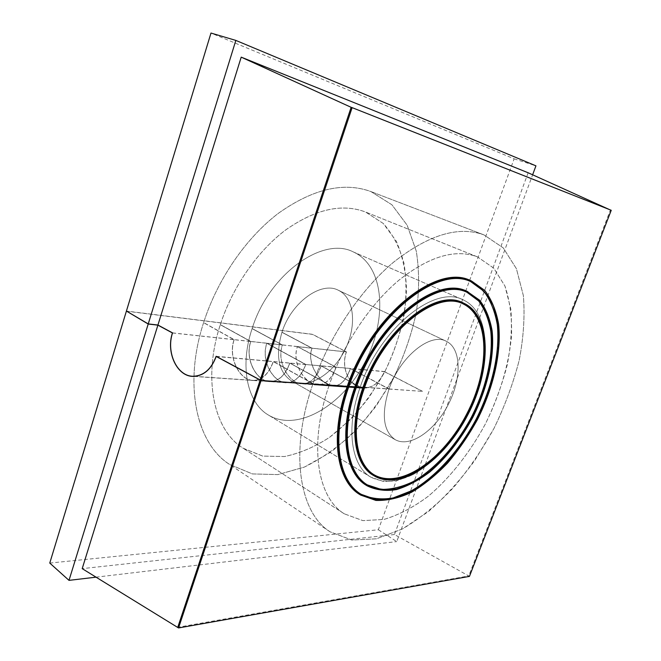 <?xml version="1.0" encoding="UTF-8"?>
<svg xmlns="http://www.w3.org/2000/svg" width="661" height="661" viewBox="0 0 661 661"><rect width="100%" height="100%" fill="white"/><g stroke="black" fill="none" stroke-linecap="round" stroke-linejoin="round"><path stroke-width="0.5" stroke-dasharray="3.31 2.48" d="M362.782 388.032L363.773 388.098M462.832 302.779C490.9 315.413 490.793 369.111 466.997 414.439C443.671 460.006 399.847 491.049 373.349 475.383M362.922 387.635L355.436 387.123L356.287 387.586M355.436 387.123C339.415 431.798 345.777 472.615 366.954 484.645L367.359 484.893M467.145 292.41L466.716 292.22C436.351 275.943 376.787 323.279 355.469 387.007L356.469 387.082M356.329 387.47L355.469 387.007M354.693 387.478L355.684 387.544M467.013 291.369L478.779 299.854C484.943 308.026 489.115 318.23 491.288 330.467C493.949 356.155 486.645 387.883 471.979 417.025C460.073 438.937 445.762 457.098 429.063 471.5C417.926 479.853 406.829 485.719 395.774 489.09C384.999 490.842 375.217 489.611 366.434 485.381M348.702 386.949L347.851 386.487L348.843 386.553M354.825 387.082L347.81 386.594C330.252 435.814 337.341 480.522 360.41 493.85L360.815 494.098M470.896 281.751L470.458 281.569C437.078 263.871 371.308 316.016 347.851 386.487M347.81 386.594L348.669 387.065M347.058 386.949L348.05 387.024M470.756 280.71C480.258 285.924 487.669 293.971 492.982 304.837C496.998 316.983 498.774 330.74 498.328 346.108C495.957 370.334 488.694 394.749 476.523 419.38C463.411 443.514 447.646 463.526 429.22 479.423C416.917 488.653 404.639 495.122 392.403 498.84C380.463 500.765 369.623 499.344 359.881 494.585M462.94 303.812L462.518 303.622C435.425 288.94 382.537 331.062 363.55 387.569C349.19 427.37 354.759 463.981 373.853 474.639L374.258 474.879M347.199 386.553L313.818 384.248M216.511 356.494L273.324 361.625L313 383.644C329.294 336.317 360.138 290.179 393.402 262.326C428.427 234.771 458.627 225.624 483.992 234.895L503.228 247.867L516.431 268.738L523.372 295.641C524.983 315.925 523.595 337.482 519.191 360.311C513.217 383.355 504.814 406.061 493.982 428.427L475.028 460.081C460.676 479.779 445.101 496.989 428.295 511.697L402.409 528.974L376.423 538.814L351.759 540.054L330.062 531.808C299.408 512.829 289.08 452.083 312.959 383.768L313.578 384.115M389.056 388.949C400.045 356.717 430.41 332.326 446.258 341.233C461.593 348.454 461.857 378.629 448.191 404.689C434.773 430.873 409.96 448.051 395.22 439.681C383.198 431.261 381.133 414.381 389.015 389.056L360.212 387.049C345.389 428.287 351.231 466.137 370.961 477.217L383.454 481.464C392.783 481.737 402.582 479.473 412.844 474.664C433.418 463.146 453.297 440.97 467.36 414.629C491.817 368.053 491.941 312.777 462.956 299.772C434.839 284.594 379.918 328.269 360.253 386.941L389.056 388.949L350.355 368.441L389.015 389.056M216.139 356.296L305.679 364.508C301.433 376.084 295.153 382.141 286.841 382.678C273.646 383.182 260.624 361.129 266.854 343.307L266.78 343.266C260.525 361.162 273.613 383.306 286.857 382.802C295.194 382.248 301.499 376.167 305.762 364.558L321.106 365.797L360.253 386.941C379.918 328.261 434.847 284.577 462.956 299.764C491.949 312.769 491.825 368.053 467.368 414.629C453.306 440.978 433.418 463.154 412.844 474.681L397.699 480.514C387.875 482.125 378.96 481.026 370.953 477.234C351.222 466.145 345.381 428.295 360.204 387.049L329.294 384.9C308.348 444.25 317.14 497.543 344.331 513.828L362.864 520.62L383.95 519.439C398.814 514.977 413.67 507.177 428.526 496.056C450.381 477.432 470.012 452.38 485.372 423.965C499.741 395.03 508.896 364.55 511.523 335.953C512.052 317.404 509.862 300.772 504.938 286.048L493.75 268.143L477.523 256.906C455.495 248.586 429.32 256.328 398.988 280.148C370.201 304.167 343.538 343.91 329.327 384.785L360.245 386.941L321.072 365.905L360.204 387.049L321.155 365.946L335.937 367.243C331.872 378.456 325.997 384.322 318.305 384.842C305.927 385.297 291.327 363.947 297.442 346.645L297.367 346.604C291.228 363.98 305.903 385.413 318.321 384.958C326.038 384.438 331.938 378.546 336.019 367.285M329.285 384.9L312.967 383.768C289.097 452.083 299.416 512.82 330.07 531.799L351.768 540.037L376.423 538.806L402.417 528.965C419.917 518.596 436.723 505.037 452.843 488.281C468.236 470.12 481.952 450.166 493.974 428.419C504.814 406.061 513.217 383.355 519.182 360.311C523.586 337.482 524.983 315.925 523.363 295.649L516.431 268.746L503.228 247.883L483.984 234.903C458.618 225.632 428.427 234.779 393.402 262.334C360.146 290.187 329.302 336.317 313.008 383.653L329.318 384.785C343.53 343.902 370.201 304.167 398.98 280.14C429.32 256.319 455.495 248.569 477.523 256.898L493.75 268.135L504.946 286.039L510.854 309.158C512.234 326.608 511.019 345.207 507.218 364.946C502.054 384.9 494.775 404.573 485.372 423.965C470.012 452.38 450.381 477.44 428.526 496.064C413.67 507.194 398.814 514.985 383.942 519.447L362.856 520.628L344.323 513.837C317.131 497.551 308.34 444.25 329.285 384.9L289.84 363.112L329.285 384.9M389.065 388.949L422.396 391.378L389.023 389.056C381.141 414.381 383.206 431.253 395.228 439.672C409.96 448.034 434.773 430.865 448.191 404.689C461.849 378.637 461.585 348.463 446.258 341.241C430.41 332.334 400.045 356.717 389.065 388.949L350.363 368.441L384.314 371.515C380.009 382.083 373.316 387.577 364.236 387.999C350.049 388.362 340.349 368.136 346.471 351.9L312.521 334.301L126.416 311.058M351.131 107.313L611.235 210.281M609.5 209.595L610.4 210L468.748 575.946L469.45 576.392M528.147 172.769L394.468 534.526L468.748 575.946L177.768 627.289M313.008 383.653L273.29 361.468C268.911 373.506 262.4 379.827 253.741 380.406C262.409 379.827 268.92 373.515 273.29 361.468L313.859 384.132M312 348.24L281.958 332.194C291.361 302.3 321.287 280.933 338.391 290.278C354.833 298.012 357.089 326.831 344.439 350.9C332.062 375.109 307.208 389.883 291.41 380.893C278.446 372.052 275.282 355.858 281.925 332.293L312 348.24L297.45 346.645L335.945 367.243L350.322 368.541M282.404 345.001L252.138 328.525C268.895 274.282 322.808 236.035 353.164 251.858C384.272 265.689 387.9 318.511 365.186 361.658C343.018 405.086 297.764 432.567 268.523 415.116C247.437 403.119 239.29 366.731 252.105 328.633L282.404 345.001L266.862 343.307L305.688 364.508L321.072 365.905M172.554 332.888L234.176 339.622L203.638 322.56L234.184 339.622L250.816 341.44L220.344 324.617L250.816 341.44L266.895 343.199L305.721 364.401L266.895 343.199L282.437 344.902C276.191 362.451 289.824 384.264 302.721 383.777C310.827 383.231 316.958 377.241 321.114 365.797L335.986 367.136L297.483 346.546L346.471 351.9M321.155 365.946C316.974 377.373 310.835 383.355 302.738 383.892C289.824 384.372 276.133 362.583 282.338 344.959L252.114 328.633C239.299 366.731 247.445 403.111 268.531 415.108C297.764 432.558 343.018 405.086 365.178 361.658C387.891 318.511 384.264 265.697 353.164 251.866C322.808 236.043 268.903 274.282 252.147 328.525L282.445 344.902L297.475 346.546L335.978 367.136L350.355 368.441C346.43 379.588 340.96 385.421 333.954 385.917C322.444 386.313 305.861 365.285 312.042 348.132L281.966 332.194C291.369 302.3 321.287 280.942 338.382 290.286C354.825 298.02 357.08 326.831 344.431 350.9C332.053 375.101 307.208 389.866 291.418 380.885C278.455 372.044 275.29 355.849 281.933 332.293L311.934 348.198L346.364 351.958C340.283 368.251 350.024 388.461 364.236 388.106C373.316 387.685 380.017 382.207 384.355 371.656L422.396 391.378M305.679 364.508L266.862 343.307M329.318 384.785L289.791 362.963C285.478 374.795 279.066 380.992 270.539 381.562C279.074 380.992 285.486 374.795 289.799 362.963L329.327 384.785M234.184 339.622C227.764 358.055 240.1 380.951 253.75 380.406C240.092 380.951 227.756 358.055 234.176 339.622M194.78 376.349L270.539 381.562C257.079 382.083 244.446 359.567 250.816 341.44C244.454 359.567 257.088 382.083 270.547 381.562L286.841 382.678M312.967 383.768L273.332 361.625L305.762 364.558M282.338 344.959L297.367 346.604M335.937 367.243L297.442 346.645M126.681 311.215L312.488 334.4L346.364 351.958M172.529 332.97L234.06 339.688L203.596 322.667L234.06 339.688L250.701 341.506C244.388 359.7 257.071 382.198 270.556 381.678C279.074 381.116 285.494 374.927 289.832 363.112C285.502 374.936 279.074 381.116 270.564 381.678C257.079 382.198 244.396 359.7 250.709 341.506L220.311 324.725L250.701 341.506M203.596 322.667L203.588 322.667C183.122 385.495 196.846 443.862 229.516 464.377L252.395 473.912L277.893 474.598L304.374 467.079C322.039 458.395 338.804 446.547 354.676 431.542C369.722 415.108 382.876 396.823 394.146 376.671C404.119 355.849 411.481 334.557 416.24 312.793C419.355 291.171 419.371 270.638 416.29 251.205L407.168 225.236L391.915 204.778L370.937 191.583C343.869 181.684 313.174 188.815 278.843 212.974C246.355 237.448 217.585 278.983 203.638 322.56C217.576 278.983 246.355 237.439 278.843 212.966C313.174 188.806 343.877 181.676 370.937 191.566L391.915 204.77L407.176 225.227L416.298 251.197C419.371 270.638 419.355 291.171 416.248 312.793C411.489 334.557 404.119 355.849 394.154 376.671L376.233 405.895C362.377 423.899 347.099 439.391 330.384 452.355L304.374 467.087L277.893 474.606L252.386 473.92L229.507 464.386C196.838 443.87 183.114 385.495 203.588 322.667M220.336 324.617C232.54 286.915 257.476 251.081 285.651 229.97C315.437 209.091 342.092 203.117 365.616 212.041L383.314 223.492C392.898 234.325 399.798 247.627 404.003 263.4C406.631 280.124 406.598 297.83 403.904 316.512C399.781 335.334 393.402 353.767 384.768 371.812L369.251 397.121C357.254 412.704 344.059 426.097 329.641 437.293C314.785 446.927 299.747 453.347 284.544 456.536L262.723 456.107L243.165 448.241C214.156 430.617 202.291 379.389 220.303 324.725L220.303 324.725C202.299 379.381 214.164 430.608 243.174 448.232L262.731 456.098L284.544 456.528C299.755 453.339 314.785 446.919 329.641 437.285L350.611 419.305C363.616 405.094 375.002 389.263 384.76 371.804C398.013 344.918 405.647 316.214 406.498 289.022C405.813 271.324 402.392 255.344 396.236 241.083L383.314 223.501L365.616 212.049C342.092 203.125 315.446 209.107 285.651 229.978C257.476 251.089 232.54 286.924 220.344 324.617M250.709 341.506L266.78 343.266M389.023 389.056L350.404 368.59L384.355 371.656M234.06 339.688C227.69 358.196 240.083 381.067 253.758 380.529C262.409 379.951 268.928 373.647 273.324 361.625C268.936 373.655 262.417 379.951 253.766 380.529C240.092 381.067 227.706 358.196 234.068 339.688M350.404 368.59C346.455 379.72 340.985 385.537 333.987 386.032C322.477 386.421 305.82 365.417 311.934 348.198M422.429 391.271L384.314 371.515M394.468 534.526L82.195 568.642M49.765 563.073L378.348 529.758L514.134 158.83L210.983 33.05M514.134 158.83L535.939 165.845M378.348 529.758L396.732 541.59L532.626 174.793M96.076 577.16L396.732 541.59M366.954 484.645L367.756 485.141M466.716 292.22L467.575 292.592M360.41 493.85L361.212 494.345M470.458 281.569L471.326 281.933M373.853 474.639L374.655 475.127M462.518 303.622L463.369 304.002M338.382 290.286L446.258 341.241L338.391 290.278M395.22 439.681L291.41 380.893L395.228 439.672M353.164 251.866L462.956 299.772L353.164 251.858M370.953 477.234L268.523 415.116L370.961 477.217M302.721 383.777L318.296 384.842M193.458 376.39L253.758 380.529M253.766 380.529L286.857 382.802M302.738 383.892L318.321 384.958M333.987 386.032L364.236 388.106M333.945 385.917L364.236 387.999M477.523 256.906L365.616 212.049L477.523 256.898M344.331 513.828L243.174 448.232L344.323 513.837M483.984 234.903L370.937 191.583L483.992 234.895M330.07 531.799L229.516 464.377M330.062 531.808L229.507 464.386"/><path stroke-width="0.99" d="M363.814 387.99L362.963 387.528C382.116 330.492 435.5 287.981 462.832 302.779L463.692 303.159C491.743 315.784 491.602 369.499 467.79 414.852C444.456 460.444 400.632 491.52 374.151 475.87C354.932 465.121 349.314 428.245 363.773 388.098L356.287 387.586C340.258 432.286 346.595 473.111 367.756 485.141C376.456 489.314 386.148 490.528 396.831 488.785C407.779 485.43 418.785 479.613 429.832 471.318C446.398 457.015 460.585 438.995 472.408 417.24C486.959 388.321 494.221 356.841 491.602 331.359C489.446 319.23 485.323 309.108 479.225 301.003L467.575 292.592C437.235 276.323 377.662 323.7 356.329 387.47L363.814 387.99C382.992 330.913 436.376 288.361 463.692 303.159M374.151 475.87L373.349 475.383C354.189 464.658 348.504 428.022 362.782 388.032M367.359 484.893L380.959 489.371C391.089 489.586 401.706 487.066 412.811 481.795C435.045 469.219 456.454 445.241 471.615 416.835C486.091 388.065 493.346 356.75 490.809 331.335C488.719 319.222 484.662 309.092 478.647 300.937L467.145 292.41M355.717 387.429L354.866 386.966C376.357 322.7 436.409 274.984 467.013 291.369L479.638 300.218C485.794 308.398 489.958 318.602 492.123 330.839C494.767 356.535 487.446 388.28 472.772 417.43C460.857 439.358 446.547 457.536 429.848 471.954C418.702 480.316 407.614 486.19 396.559 489.561C385.793 491.33 376.018 490.098 367.235 485.876C345.926 473.747 339.523 432.608 355.684 387.544L348.669 387.065C331.087 436.31 338.151 481.034 361.212 494.345L376.283 499.625C387.544 500.013 399.343 497.312 411.687 491.52C436.409 477.647 460.155 451.075 476.953 419.603C489.041 395.138 496.262 370.887 498.625 346.843C499.08 331.582 497.32 317.924 493.346 305.869C488.082 295.087 480.745 287.105 471.326 281.933C437.97 264.243 372.201 316.445 348.702 386.949L355.717 387.429C377.233 323.122 437.301 275.356 467.881 291.741M367.235 485.876L366.434 485.381C345.174 473.276 338.713 432.377 354.693 387.478M348.843 386.553L354.866 386.966M360.815 494.098C370.49 498.667 381.232 499.964 393.055 497.973L411.216 490.892C435.83 476.978 459.445 450.513 476.168 419.19C492.123 387.478 500.146 352.924 497.328 324.791C494.99 311.389 490.47 300.168 483.753 291.154L470.896 281.751M348.05 387.024C330.343 436.632 337.474 481.662 360.675 495.081L375.878 500.41C387.222 500.798 399.112 498.08 411.563 492.247C424.007 484.835 436.02 475.102 447.613 463.047C458.709 449.943 468.608 435.525 477.316 419.785C493.47 387.685 501.559 352.701 498.634 324.287C496.229 310.753 491.594 299.466 484.736 290.419L471.623 281.074C438.02 263.268 371.755 315.859 348.091 386.908L314.727 384.611L348.05 387.024M364.401 388.032C383.413 331.492 436.301 289.32 463.369 304.002C491.14 316.503 491.016 369.714 467.418 414.654C444.291 459.841 400.88 490.611 374.655 475.127C355.577 464.476 350.024 427.849 364.401 388.032M348.091 386.908L347.232 386.437C370.871 315.437 437.128 262.896 470.756 280.71L471.623 281.074M360.675 495.081L359.881 494.585C336.73 481.183 329.542 436.392 347.058 386.949M532.626 174.793L535.939 165.845L235.837 40.412L210.983 33.05L126.416 311.058L148.238 323.915L157.929 325.03L172.554 332.888C165.861 352.478 177.264 376.745 193.458 376.258C203.828 375.721 211.388 369.061 216.139 356.296L261.103 380.48L347.232 386.437M313.859 384.132L314.727 384.611M356.469 387.082L362.963 387.528M374.258 474.879C400.566 489.842 443.63 459.155 466.616 414.24C490.074 369.573 490.33 316.685 462.94 303.812M313.578 384.115L314.686 384.735M260.227 379.968L351.131 107.313L352.123 107.636L261.103 380.48M177.768 627.289L260.186 380.092L216.197 356.461C211.404 369.21 203.828 375.853 193.458 376.39C177.239 376.869 165.787 352.61 172.43 332.954L157.896 325.146L82.195 568.642L178.544 627.95L469.45 576.392L611.235 210.281L352.123 107.636M260.186 380.092L261.062 380.604L178.544 627.95M313.818 384.248L261.062 380.604M157.896 325.146L148.204 324.03L126.681 311.215M126.383 311.174L49.765 563.073L69 580.366L96.076 577.16M148.204 324.03L69 580.366M235.837 40.412L148.238 323.915M157.929 325.03L241.207 57.143L351.131 107.313M241.207 57.143L528.147 172.769L609.5 209.595M193.458 376.258L194.78 376.349"/></g></svg>
